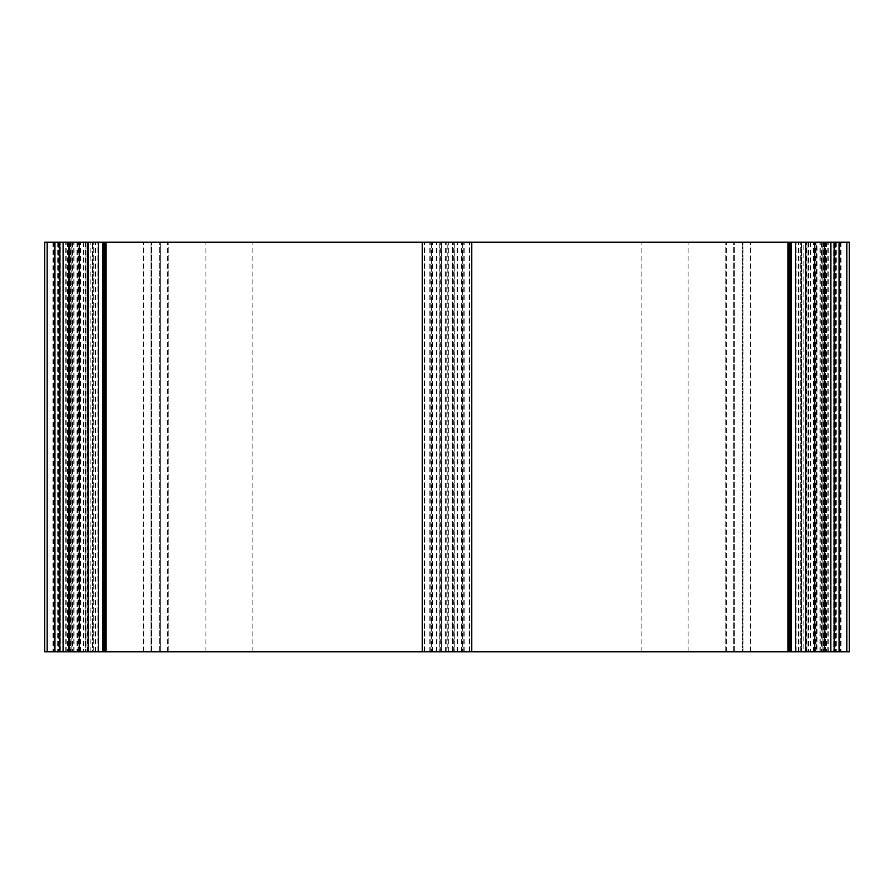 <?xml version="1.0" encoding="UTF-8"?>
<svg xmlns="http://www.w3.org/2000/svg" width="894" height="894" viewBox="0 0 894 894"><rect width="100%" height="100%" fill="white"/><g stroke="black" fill="none" stroke-linecap="round" stroke-linejoin="round"><path stroke-width="0.67" stroke-dasharray="4.47 3.35" d="M63.094 242.218L69.263 242.218L69.263 651.782L447.827 651.782L447.827 242.218L750.871 242.218L742.288 242.218L742.288 651.782L742.948 651.782L742.288 651.782L742.288 242.218L849.3 242.218M803.125 242.218L788.53 242.218L806.466 242.218L803.125 242.218L803.125 651.782L788.53 651.782L803.125 651.782M87.88 651.782L105.47 651.782L87.88 651.782L87.534 242.218L105.47 242.218L87.88 242.218M447.827 242.218L71.129 242.218L71.118 651.782L44.7 651.782M447.827 651.782L849.3 651.782M92.596 651.782L98.541 651.782L92.596 651.782L92.596 242.218L92.596 651.782M98.541 651.782L97.882 651.782L98.541 651.782L98.541 242.218L98.541 651.782M77.555 242.218L52.958 242.218L68.626 242.218L68.626 651.782L69.263 651.782L69.263 242.218L77.555 242.218L77.555 651.782L85.992 651.782L52.958 651.782L68.626 651.782L68.67 242.218L63.15 242.218M77.555 651.782L71.118 651.782L71.129 242.218L44.7 242.218M60.3 651.782L60.278 242.218L60.3 651.782M830.906 242.218L808.008 242.218L821.91 242.218L808.008 242.218L816.445 242.218L816.445 651.782L841.042 651.782L825.374 651.782L825.33 242.218L830.85 242.218M824.737 651.782L825.374 651.782L825.374 242.218L817.004 242.218L817.004 651.782L822.882 651.782L822.871 242.218L822.882 651.782L824.737 651.782L824.737 242.218L824.737 651.782M816.445 651.782L817.004 651.782M801.404 242.218L790.508 242.218L801.404 242.218L801.404 651.782L801.404 242.218M795.459 242.218L796.118 242.218L795.459 242.218L795.459 651.782L795.459 242.218M462.6 242.218L462.6 651.782L462.6 242.218M454.264 242.218L454.264 651.782L454.264 242.218M439.736 242.218L439.736 651.782L439.736 242.218M441.412 242.218L441.412 651.782L441.412 242.218M431.4 242.218L431.4 651.782L431.4 242.218M160.305 242.218L159.646 242.218L160.305 242.218L160.305 651.782L160.305 242.218M151.052 242.218L151.712 242.218L151.052 242.218L151.052 651.782L151.052 242.218M85.701 242.218L72.09 242.218L85.992 242.218L85.321 242.218L85.992 242.218L85.701 651.782M58.211 242.218L58.222 651.782L58.211 242.218M816.445 242.218L817.004 242.218M835.789 242.218L835.778 651.782L835.789 242.218M85.992 242.218L85.992 651.782L85.992 242.218M72.604 242.218L72.604 651.782M72.09 242.218L72.09 651.782L72.09 242.218M67.218 242.218L67.218 651.782M69.05 242.218L69.05 651.782L69.05 242.218M95.055 651.782L95.055 242.218M105.47 651.782L105.47 242.218M103.492 651.782L103.492 242.218M446.173 651.782L446.173 242.218M445.346 651.782L445.346 242.218M441.714 651.782L441.714 242.218L441.714 651.782M424.214 651.782L424.214 242.218L424.214 651.782M429.824 651.782L429.824 242.218M252.13 651.782L252.13 242.218M205.888 651.782L205.888 242.218M159.646 651.782L159.646 242.218L159.646 651.782M168.228 651.782L168.228 242.218L168.228 651.782M168.094 651.782L168.094 242.218M143.185 651.782L143.185 242.218M143.129 651.782L143.129 242.218L143.129 651.782M151.712 651.782L151.712 242.218L151.712 651.782M90.875 651.782L90.875 242.218M104.084 651.782L104.084 242.218M808.008 242.218L808.008 651.782L808.008 242.218M808.299 242.218L808.299 651.782M821.396 242.218L821.396 651.782M821.91 242.218L821.91 651.782L821.91 242.218M826.782 242.218L826.782 651.782M824.95 242.218L824.95 651.782L824.95 242.218M798.945 651.782L798.945 242.218M788.53 651.782L788.53 242.218M790.508 651.782L790.508 242.218M448.654 651.782L448.654 242.218M452.286 651.782L452.286 242.218L452.286 651.782M452.587 651.782L452.587 242.218L452.587 651.782M469.786 651.782L469.786 242.218L469.786 651.782M464.176 651.782L464.176 242.218M641.87 651.782L641.87 242.218M688.112 651.782L688.112 242.218M734.354 651.782L734.354 242.218L734.354 651.782M725.772 651.782L725.772 242.218L725.772 651.782M725.906 651.782L725.906 242.218M750.815 651.782L750.815 242.218M750.871 651.782L750.871 242.218L750.871 651.782M789.916 651.782L789.916 242.218M806.12 651.782L806.12 242.218M742.948 651.782L742.948 242.218L742.948 651.782M796.118 651.782L796.118 242.218L796.118 651.782M72.749 242.218L72.749 651.782M85.321 242.218L85.321 651.782M76.996 242.218L76.996 651.782M70.559 242.218L70.559 651.782M69.933 242.218L69.933 651.782M58.266 242.218L58.266 651.782M59.641 242.218L59.641 651.782M53.763 242.218L53.763 651.782M53.104 242.218L53.104 651.782M57.697 242.218L57.697 651.782M58.535 242.218L58.535 651.782M67.609 242.218L67.609 651.782M68.391 242.218L68.391 651.782M69.207 242.218L69.207 651.782M83.243 242.218L83.243 651.782M83.745 242.218L83.745 651.782M95.658 651.782L95.658 242.218M104.81 651.782L104.81 242.218M93.255 651.782L93.255 242.218L93.255 651.782M102.832 651.782L102.832 242.218M436.406 651.782L436.406 242.218M436.954 651.782L436.954 242.218M439.971 651.782L439.971 242.218M440.753 651.782L440.753 242.218M432.383 651.782L432.383 242.218M432.037 651.782L432.037 242.218M424.527 651.782L424.527 242.218M424.873 651.782L424.873 242.218M430.74 651.782L430.74 242.218M167.569 651.782L167.569 242.218M143.789 651.782L143.789 242.218M97.882 651.782L97.882 242.218L97.882 651.782M103.447 651.782L103.447 242.218M65.765 651.782L65.765 242.218M66.793 651.782L66.793 242.218M68.503 651.782L68.503 242.218M63.262 651.782L63.262 242.218M69.553 651.782L69.553 242.218L69.542 651.782M70.157 651.782L70.157 242.218M77.968 651.782L77.968 242.218M78.571 651.782L78.571 242.218M80.471 651.782L80.471 242.218M80.035 651.782L80.035 242.218M74.068 651.782L74.068 242.218M73.766 651.782L73.766 242.218M821.251 242.218L821.251 651.782M808.679 242.218L808.679 651.782M823.441 242.218L823.441 651.782M824.067 242.218L824.067 651.782M835.734 242.218L835.734 651.782M833.722 242.218L833.722 651.782L833.7 242.218M834.359 242.218L834.359 651.782M840.237 242.218L840.237 651.782M840.896 242.218L840.896 651.782M836.303 242.218L836.303 651.782M835.465 242.218L835.465 651.782M826.391 242.218L826.391 651.782M825.609 242.218L825.609 651.782M824.793 242.218L824.793 651.782M810.757 242.218L810.757 651.782M810.255 242.218L810.255 651.782M798.342 651.782L798.342 242.218M789.19 651.782L789.19 242.218M800.745 651.782L800.745 242.218L800.745 651.782M791.168 651.782L791.168 242.218M457.594 651.782L457.594 242.218M457.046 651.782L457.046 242.218M454.029 651.782L454.029 242.218M453.247 651.782L453.247 242.218M461.617 651.782L461.617 242.218M461.963 651.782L461.963 242.218M469.473 651.782L469.473 242.218M469.126 651.782L469.126 242.218M463.26 651.782L463.26 242.218M733.695 651.782L733.695 242.218L733.695 651.782M726.431 651.782L726.431 242.218M750.211 651.782L750.211 242.218M790.553 651.782L790.553 242.218M828.235 651.782L828.235 242.218M827.207 651.782L827.207 242.218M825.497 651.782L825.497 242.218M830.738 651.782L830.738 242.218M824.447 651.782L824.447 242.218L824.458 651.782M823.843 651.782L823.843 242.218M816.032 651.782L816.032 242.218M815.429 651.782L815.429 242.218M813.529 651.782L813.529 242.218M813.965 651.782L813.965 242.218M819.932 651.782L819.932 242.218M820.234 651.782L820.234 242.218M52.958 242.218L52.958 651.782M436.294 651.782L436.294 242.218M68.67 651.782L68.67 242.218M80.527 651.782L80.527 242.218M87.534 651.782L87.534 242.218M841.042 242.218L841.042 651.782M457.706 651.782L457.706 242.218M825.33 651.782L825.33 242.218M813.473 651.782L813.473 242.218M806.466 651.782L806.466 242.218"/><path stroke-width="1.34" d="M104.81 651.782L471.775 651.782L471.775 242.218L69.352 242.218L69.408 651.782L104.81 651.782L104.81 242.218M63.15 651.782L69.352 651.782L69.352 242.218L63.094 242.218L63.15 651.782M59.842 651.782L63.094 651.782L63.094 242.218L44.7 242.218L44.7 651.782L59.842 651.782L59.842 242.218M846.819 651.782L846.819 242.218L849.3 242.218L849.3 651.782L830.85 651.782L830.906 242.218L471.775 242.218M846.819 242.218L830.85 242.218L830.85 651.782L824.592 651.782L824.648 242.218L824.592 651.782L471.775 651.782M105.47 651.782L105.47 242.218M103.492 651.782L103.492 242.218M422.225 651.782L422.225 242.218M105.537 651.782L105.537 242.218M47.181 651.782L47.181 242.218M79.242 651.782L79.242 242.218M788.53 651.782L788.53 242.218M790.508 651.782L790.508 242.218M788.463 651.782L788.463 242.218M814.758 651.782L814.758 242.218M102.832 651.782L102.832 242.218M106.107 651.782L106.107 242.218M54.344 651.782L54.344 242.218M54.947 651.782L54.947 242.218M59.417 651.782L59.417 242.218M88.215 651.782L88.215 242.218M789.19 651.782L789.19 242.218M791.168 651.782L791.168 242.218M787.893 651.782L787.893 242.218M839.656 651.782L839.656 242.218M839.053 651.782L839.053 242.218M834.583 651.782L834.583 242.218M834.158 651.782L834.158 242.218M805.785 651.782L805.785 242.218"/></g></svg>

